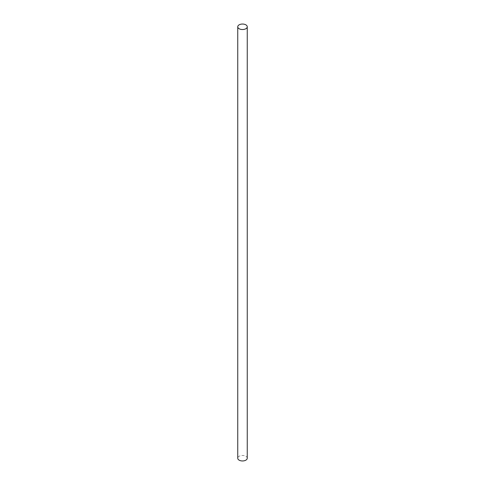 <?xml version="1.0" encoding="UTF-8"?>
<svg xmlns="http://www.w3.org/2000/svg" width="485" height="485" viewBox="0 0 485 485"><rect width="100%" height="100%" fill="white"/><g stroke="black" fill="none" stroke-linecap="round" stroke-linejoin="round"><path stroke-width="0.36" stroke-dasharray="2.42 1.82" d="M247.253 458.216A4.753 2.746 0 0 0 245.865 456.27A4.753 2.746 0 0 0 240.681 455.676A4.753 2.746 0 0 0 237.747 458.216"/><path stroke-width="0.73" d="M239.135 28.73A4.753 2.746 0 0 0 244.319 29.324A4.753 2.746 0 0 0 247.253 26.784A4.753 2.746 0 0 0 245.865 24.844A4.753 2.746 0 0 0 240.681 24.25A4.753 2.746 0 0 0 237.747 26.784A4.753 2.746 0 0 0 239.135 28.73M237.747 26.784L237.747 458.216A4.753 2.746 0 0 0 239.135 460.156A4.753 2.746 0 0 0 244.319 460.75A4.753 2.746 0 0 0 247.253 458.216L247.253 26.784"/></g></svg>
